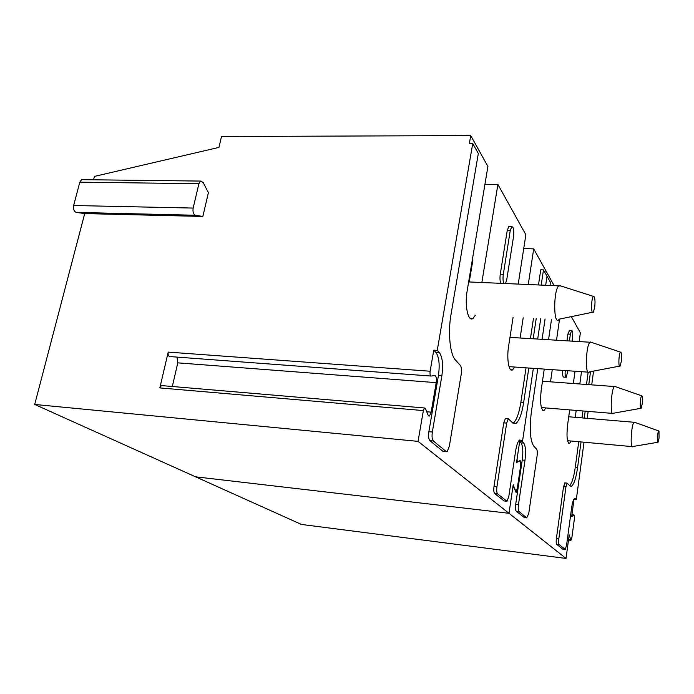 <?xml version="1.0" encoding="UTF-8"?>
<svg xmlns="http://www.w3.org/2000/svg" width="694" height="694" viewBox="0 0 694 694"><rect width="100%" height="100%" fill="white"/><g stroke="black" fill="none" stroke-linecap="round" stroke-linejoin="round"><path stroke-width="1.04" d="M554.142 285.642L545.284 269.714L544.885 272.412L545.284 269.706L533.703 248.877L528.264 284.514M523.189 317.8L520.11 338.004M513.092 317.253L508.563 346.471C506.499 358.876 508.971 372.756 512.597 369.824L514.618 367.031M518.227 284.08L525.87 234.772L497.902 184.448L481.853 282.51M472.727 143.485L437.255 350.392L439.441 352.734C442.529 357.289 443.336 364.966 441.87 375.766L432.345 432.015C431.746 436.457 432.084 439.449 433.351 440.985L446.147 451.516L447.153 451.568L449.322 446.363L461.232 374.153C461.779 370.032 461.501 367.126 460.391 365.434L455.464 360.021C450.05 354.634 447.777 332.66 450.987 314.625L478.322 153.487L472.727 143.485L469.37 143.493L470.74 135.573L487.908 166.473L467.105 291.176C464.468 305.759 468.259 322.597 473.022 318.39L475.347 315.215M202.848 216.45L195.422 215.253C193.383 214.29 192.628 211.896 193.158 208.07L198.909 183.702L200.505 181.073L203.134 182.444L208.4 192.654L202.848 216.45L84.711 213.578L34.7 404.455L195.535 476.813L508.98 513.291L566.026 558.427L301.404 524.438L195.535 476.813L508.971 513.291L418.057 441.367L423.357 410.588L424.476 407.977L425.483 408.575L428.077 415.133L429.517 416.018L431.182 412.132L436.205 382.646C436.691 378.412 436.24 376.044 434.852 375.541L431.069 376.044C430.124 375.706 429.812 374.101 430.141 371.229L433.767 350.166L435.971 352.509C439.085 357.054 439.909 364.723 438.435 375.506L428.875 431.694C428.276 436.127 428.614 439.12 429.898 440.655L442.789 451.187L443.735 451.282M517.16 489.149L516.093 492.514L513.898 487.292L513.413 486.876L512.58 489.131L508.98 513.291L513.23 484.724L516.041 491.829L517.273 488.481L520.569 466.273C520.916 462.95 520.665 461.215 519.815 461.059L516.544 462.456L519.676 441.453L518.921 440.647M504.165 500.964L494.649 493.564C493.764 492.436 493.555 490.016 494.024 486.303L503.757 422.846L505.397 418.508L506.047 418.56M513.005 423.21L513.083 423.167C516.44 420.59 519.034 413.65 520.856 402.347L526.035 367.829M530.424 338.629L533.469 318.355M538.483 284.956L540.756 269.793L543.48 269.897L547.019 276.221L545.675 285.269M509.596 226.669L508.719 226.643L507.219 230.642L500.27 274.191C499.749 278.225 499.958 281.278 500.903 283.334M537.755 368.644L531.378 411.932C529.357 428.849 530.112 440.187 533.625 445.947L536.653 449.27C537.33 450.389 537.477 452.583 537.087 455.863L528.75 513.482L526.711 517.889L518.947 511.495C518.192 510.489 518.019 508.251 518.444 504.772L524.985 460.313C526.026 451.803 525.618 446.069 523.77 443.128L522.461 441.722L519.685 441.462L522.452 441.714L533.348 368.332L522.452 441.714L521.125 440.291L519.606 440.031C517.932 441.289 516.614 444.88 515.642 450.805L508.789 496.618L507.036 501.276L497.581 493.894C496.713 492.766 496.505 490.346 496.965 486.624L506.663 423.097L508.294 418.76L512.58 422.811L515.92 423.418C519.259 420.833 521.836 413.884 523.649 402.572L528.811 368.02M540.704 318.746L537.685 339.062L540.713 318.746M533.183 338.793L536.21 318.503M541.207 285.078L543.48 269.897M84.711 213.578L76.297 212.399C73.989 211.47 73.104 209.172 73.642 205.511L79.827 182.175L81.597 179.659L83.228 179.677M470.74 135.573L221.499 136.527L218.966 147.397L94.453 176.397L93.56 179.807M437.255 350.392L433.767 350.166M34.7 404.455L418.057 441.367M430.896 376.035L169.813 356.56C168.382 356.213 167.844 354.729 168.208 352.101L159.828 387.911L161.39 385.569L162.379 385.656M621.095 352.483C621.703 354.244 621.772 357.219 621.312 361.418L620.132 366.016C618.172 369.139 618.692 352.873 620.575 352.153L621.095 352.483M589.241 372.236C584.981 376.747 585.771 345.282 590.021 342.229L591.366 342.333M484.933 184.292L497.902 184.448M523.736 248.556L533.703 248.877M469.239 281.964L472.892 260.042L472.041 261.603M472.892 260.042L472.302 260.016M584.01 442.208L576.324 499.454L574.667 498.344C573.435 499.264 572.429 502.404 571.63 507.748L566.538 545.415L565.228 549.422L559.138 544.599C558.575 543.801 558.462 541.901 558.809 538.882L565.931 486.945L567.18 483.145L569.878 485.791L571.561 486.173C574.033 484.265 576.029 478.149 577.547 467.808L581.034 441.931M593.57 371.09L591.722 384.866M588.156 411.395L587.219 418.326M584.261 418.083L585.189 411.152M588.772 384.649L590.525 371.672M576.324 499.454L573.947 499.125M569.687 485.583C572.003 483.085 573.851 477.082 575.231 467.574L578.735 441.722M581.962 417.883L582.899 410.969M586.491 384.485L588.139 372.322M562.591 549.093L564.951 549.388L562.591 549.093L556.718 544.296C556.154 543.506 556.041 541.598 556.388 538.587L563.537 486.685L565.098 482.92M542.075 339.331L545.076 318.98M550.012 285.46L550.472 282.38L547.019 276.229L545.684 285.269M517.334 489.166L520.786 465.848C521.133 462.534 520.882 460.799 520.04 460.643L517.715 461.631C517.134 461.527 516.969 460.356 517.204 458.118L519.685 441.462L521.012 442.867C522.877 445.817 523.285 451.534 522.244 460.035L515.677 504.46C515.26 507.93 515.425 510.168 516.197 511.174L524.456 517.62M574.016 499.203L571.674 516.553L573.947 514.948C574.493 515.061 574.623 516.44 574.354 519.077L571.891 537.442L570.954 540.34L569.201 534.918L566.026 558.427M581.503 371.689L579.82 383.99M576.194 410.414L575.248 417.32M569.679 409.885L567.562 425.153C566.408 436.795 567.093 442.841 569.618 443.293L571.145 441.028M573.331 383.513L575.031 371.238M579.152 341.569L580.358 332.825L571.362 316.629M559.546 319.075L556.51 340.199M552.268 369.65L550.516 381.83M544.252 369.095L541.199 390.002C539.897 403.283 540.843 410.093 544.044 410.432L545.805 407.925M548.538 339.722L551.513 319.327M562.765 370.388C562.426 374.812 562.756 377.059 563.771 377.111L565.818 377.258M566.946 340.832L567.909 334.04L570.373 334.187L569.41 340.98M569.566 330.379L567.909 334.04M642.097 396.066C642.575 397.506 642.609 400.117 642.219 403.882L641.143 408.263C639.573 410.657 640.258 396.265 641.733 395.823L642.097 396.066M613.279 413.451C609.835 416.929 611.058 388.683 614.468 386.541L615.378 386.627M658.996 431.13L659.048 438.079L658.077 442.234C656.793 444.125 657.548 431.226 658.736 430.957L658.996 431.13M632.72 446.667C629.883 449.426 631.314 423.817 634.09 422.273L634.732 422.342M505.492 283.534L506.75 279.63L513.56 236.454C514.141 230.009 513.525 226.764 511.721 226.721L510.229 230.72L503.306 274.312C502.786 278.355 502.994 281.408 503.922 283.464M594.316 296.893C595.096 299.105 595.218 302.575 594.68 307.303L593.396 312.074C590.924 316.299 591.045 297.631 593.517 296.416L594.316 296.893M558.8 319.717C553.439 325.816 553.309 290.335 558.739 285.841L560.804 285.963M172.312 386.497L177.785 362.849L176.996 357.098M565.246 370.561C564.907 374.986 565.237 377.232 566.235 377.293L567.909 370.743M572.064 341.144L572.524 337.891C572.975 333.146 572.663 330.674 571.596 330.491L570.373 334.187M506.481 501.224L503.627 500.903M497.581 493.894L494.649 493.564M168.208 352.101L430.141 371.229M159.828 387.911L423.357 410.588M575.439 498.509L574.554 498.413M577.547 467.808L575.231 467.574M565.931 486.945L563.537 486.685M558.809 538.882L556.388 538.587M559.138 544.599L556.718 544.296M518.444 504.772L515.677 504.46M524.985 460.313L522.244 460.035M523.77 443.128L521.012 442.867M526.711 517.889L524.022 517.568M518.947 511.495L516.197 511.174M516.683 461.527L517.507 461.614M568.559 539.646L570.555 539.889M573.947 514.948L571.925 514.714L573.903 514.974M500.27 274.191L503.306 274.312M507.219 230.642L510.229 230.72M195.422 215.253L76.297 212.399M193.158 208.07L73.642 205.511M198.909 183.702L79.827 182.175M426.732 411.75L431.182 412.132M177.785 362.849L436.205 382.646M519.207 460.998L519.815 461.059M433.351 440.985L429.898 440.655M432.345 432.015L428.875 431.694M446.147 451.516L442.789 451.187M439.441 352.734L435.971 352.509M441.87 375.766L438.435 375.506M496.965 486.624L494.024 486.303M506.663 423.097L503.757 422.846M523.649 402.572L520.856 402.347M521.125 440.291L519.45 440.135M620.575 352.153L590.368 341.995M619.473 366.146L589.588 371.854M570.112 486.017L571.561 486.173M564.795 482.894L567.18 483.145M513.413 486.876L512.918 486.824M570.763 540.314L568.507 540.036M641.733 395.823L614.711 386.393M640.692 408.341L613.522 413.208M658.736 430.957L634.264 422.169M657.765 442.286L632.902 446.494M511.721 226.721L508.719 226.643M512.597 369.824L510.637 369.685M593.517 296.416L559.243 285.46M592.39 312.283L559.303 319.127M468.65 281.938L558.739 285.841M473.022 318.39L470.02 318.225M424.476 407.977L161.39 385.569M429.517 416.018L428.562 415.932M544.044 410.432L542.717 410.319M541.372 407.569L612.412 413.381M542.482 381.24L614.468 386.541M571.596 330.491L569.141 330.353M567.553 440.699L632.113 446.606M568.724 416.773L634.09 422.273M569.618 443.293L568.681 443.206M509.014 366.64L587.957 372.14M509.969 337.388L590.021 342.229M81.597 179.659L200.505 181.073M505.397 418.508L508.294 418.76M513.083 423.167L515.92 423.418"/></g></svg>
